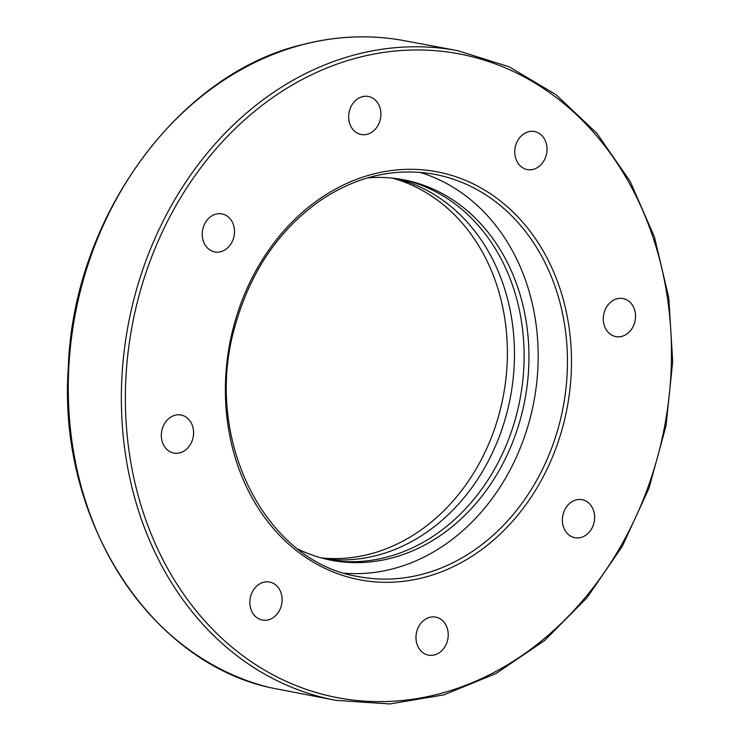 <?xml version="1.0" encoding="UTF-8"?>
<svg xmlns="http://www.w3.org/2000/svg" width="741" height="741" viewBox="0 0 741 741"><rect width="100%" height="100%" fill="white"/><g stroke="black" fill="none" stroke-linecap="round" stroke-linejoin="round"><path stroke-width="1.11" d="M344.732 573.21A204.711 169.309 100.6 0 0 533.974 401.15A204.711 169.309 100.6 0 0 419.684 172.338M222.226 213.945A19.359 16.006 -79.4 0 1 234.073 236.027A19.359 16.006 -79.4 0 1 214.825 251.94A19.359 16.006 -79.4 0 1 202.636 229.979A19.359 16.006 -79.4 0 1 221.929 213.88A19.359 16.006 -79.4 0 1 222.226 213.945M378.577 104.416A19.359 16.006 -79.4 0 1 377.854 125.646A19.359 16.006 -79.4 0 1 361.219 134.51A19.359 16.006 -79.4 0 1 349.039 112.549A19.359 16.006 -79.4 0 1 368.323 96.46A19.359 16.006 -79.4 0 1 378.577 104.416M546.552 153.859A19.359 16.006 -79.4 0 1 527.342 169.587A19.359 16.006 -79.4 0 1 515.152 147.616A19.359 16.006 -79.4 0 1 534.446 131.528A19.359 16.006 -79.4 0 1 546.552 153.859M627.766 333.32A19.359 16.006 -79.4 0 1 615.864 336.599A19.359 16.006 -79.4 0 1 603.683 314.629A19.359 16.006 -79.4 0 1 622.977 298.549A19.359 16.006 -79.4 0 1 635.343 313.193A19.359 16.006 -79.4 0 1 627.766 333.32M574.645 537.67A19.359 16.006 -79.4 0 1 562.799 515.579A19.359 16.006 -79.4 0 1 582.046 499.675A19.359 16.006 -79.4 0 1 594.236 521.636A19.359 16.006 -79.4 0 1 574.942 537.725A19.359 16.006 -79.4 0 1 574.645 537.67M418.295 647.199A19.359 16.006 -79.4 0 1 419.017 625.969A19.359 16.006 -79.4 0 1 435.662 617.096A19.359 16.006 -79.4 0 1 447.842 639.066A19.359 16.006 -79.4 0 1 428.548 655.146A19.359 16.006 -79.4 0 1 418.295 647.199M250.319 597.746A19.359 16.006 -79.4 0 1 269.539 582.028A19.359 16.006 -79.4 0 1 281.719 603.989A19.359 16.006 -79.4 0 1 262.425 620.078A19.359 16.006 -79.4 0 1 250.319 597.746M169.105 418.285A19.359 16.006 -79.4 0 1 181.008 415.016A19.359 16.006 -79.4 0 1 193.188 436.986A19.359 16.006 -79.4 0 1 173.894 453.066A19.359 16.006 -79.4 0 1 161.529 438.422A19.359 16.006 -79.4 0 1 169.105 418.285M324.753 558.816A193.642 160.158 100.6 0 0 510.493 396.759A193.642 160.158 100.6 0 0 395.861 178.535M400.714 179.257A193.642 160.158 -79.4 0 1 401.326 179.387A193.642 160.158 -79.4 0 1 520.08 398.927A193.642 160.158 -79.4 0 1 329.55 559.9M321.261 557.908A193.642 160.158 100.6 0 0 503.417 395.435A193.642 160.158 100.6 0 0 392.276 178.118M298.178 549.22A193.642 160.158 100.6 0 0 331.959 560.372A193.642 160.158 100.6 0 0 524.628 401.289A193.642 160.158 100.6 0 0 406.151 180.285A193.642 160.158 100.6 0 0 403.132 179.683A193.642 160.158 100.6 0 0 367.61 177.877M269.724 687.555L336.09 700.375L389.84 703.95L443.84 694.882L496.007 673.532L544.339 640.733L586.983 597.755L622.329 546.256L649.005 488.208L666.02 425.843L672.698 361.543L668.79 297.771L654.442 236.972L630.202 181.489L596.987 133.445L556.056 94.691L508.974 66.718L457.567 50.638A330.495 273.346 100.6 0 0 454.872 50.147A330.495 273.346 100.6 0 0 128.415 323.78A330.495 273.346 100.6 0 0 330.94 699.347A330.495 273.346 100.6 0 0 336.09 700.375M457.567 50.638L401.705 40.209M437.635 174.922A204.711 169.309 -79.4 0 1 562.882 408.55A204.711 169.309 -79.4 0 1 359.209 576.72C264.296 562.576 202.043 437.097 235.295 325.225C250.606 271.382 278.885 229.849 320.149 200.635C356.671 176.136 394.768 167.355 434.448 174.283A204.711 169.309 -79.4 0 1 437.635 174.922M439.83 172.366A207.619 171.717 100.6 0 0 232.22 446.804A207.619 171.717 100.6 0 0 523.257 508.243A207.619 171.717 100.6 0 0 439.83 172.366M333.126 696.799A327.587 270.937 -79.4 0 1 201.487 166.836A327.587 270.937 -79.4 0 1 660.694 263.777A327.587 270.937 -79.4 0 1 333.126 696.799M270.057 687.639A330.495 273.346 -79.4 0 1 76.258 309.117A330.495 273.346 -79.4 0 1 401.779 40.218C368.981 34.568 336.043 35.994 302.921 44.516C177.859 73.6 72.998 218.271 68.302 367.749C57.502 517.237 147.542 660.509 269.891 687.592"/></g></svg>
